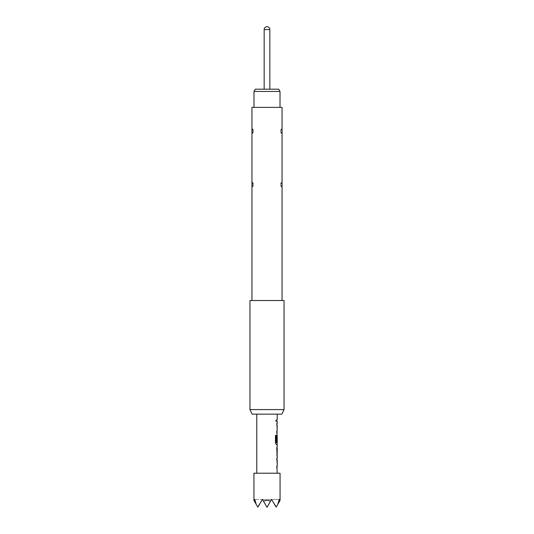<?xml version="1.0" encoding="UTF-8"?>
<svg xmlns="http://www.w3.org/2000/svg" width="534" height="534" viewBox="0 0 534 534"><rect width="100%" height="100%" fill="white"/><g stroke="black" fill="none" stroke-linecap="round" stroke-linejoin="round"><path stroke-width="0.4" stroke-dasharray="2.67 2" d="M276.392 420.412L275.931 421.52L275.37 420.412L275.931 419.303L276.499 420.412L276.031 421.52L275.464 420.412L276.031 419.303L276.499 420.412M256.774 414.137L277.226 414.137L256.774 414.137M277.113 421.306L276.705 421.306L276.705 419.517L276.699 421.306L276.812 419.517L277.226 419.517M276.812 421.306L277.226 421.306M277.113 432.94L276.812 425.004L277.226 423.335M277.113 444.568L276.812 436.638L277.226 434.963M277.059 448.386L276.705 448.386L277.146 446.598L276.699 448.266L276.806 454.527M276.812 448.386L277.226 448.386M277.113 456.183L276.705 456.203L276.812 454.414L277.226 454.414M276.812 456.203L277.146 456.203M277.113 467.831L276.812 459.901L277.226 458.232M256.774 473.217L277.226 473.217L256.774 473.217M277.179 425.124L277.226 431.145M277.179 436.558L277.226 442.586M277.179 460.021L277.226 466.042M281.925 414.137L252.075 414.137M284.041 409.591L249.959 409.591M284.041 300.515L249.959 300.515M251.948 300.515L282.052 300.515L251.948 300.515M282.052 128.774L281.551 129.008L282.052 128.774L282.052 133.68L281.551 133.447L281.551 129.008L281.551 133.44L280.637 132.005L280.637 130.45L280.637 132.005A1.589 1.582 0 0 0 281.551 133.44M282.052 182.174L281.551 182.408L282.052 182.174L282.052 187.08L281.551 186.847L281.551 182.408L281.551 186.84L280.637 185.405L280.637 183.85L280.637 185.405A1.589 1.582 0 0 0 281.551 186.84M252.448 186.847L253.363 185.405A1.589 1.582 0 0 1 252.448 186.84L251.948 187.08L251.948 182.174L252.448 182.408L252.448 186.847L252.448 182.408L253.363 183.85L253.363 185.405L253.363 183.85A1.589 1.582 180 0 0 252.448 182.414M252.448 133.447L253.363 132.005A1.589 1.582 0 0 1 252.448 133.44L251.948 133.68L251.948 128.774L252.448 129.008L252.448 133.447L252.448 129.008L253.363 130.45L253.363 132.005L253.363 130.45A1.589 1.582 180 0 0 252.448 129.014M282.052 107.367L251.948 107.367M267 107.367L253.99 107.367L267 107.367M253.99 91.461L280.01 91.461M278.695 89.191L255.305 89.191M253.937 473.217L280.063 473.217M253.937 500.411L254.411 501.239L254.751 499.43L256.253 504.43L257.762 507.04L262.454 499.43L263.502 501.239C265.832 500.138 268.168 500.138 270.498 501.239L271.546 499.43L276.238 507.04L277.747 504.43L279.249 499.43L279.589 501.239L280.063 500.411M276.238 507.04L274.436 504.43M259.564 504.43L257.762 507.04M279.589 501.239L276.091 507.3L271.546 499.43L279.249 499.43L271.546 499.43L276.091 507.3L277.747 504.43L276.091 507.3L271.546 499.43L276.091 507.3L277.747 504.43M256.253 504.43L257.909 507.3L256.253 504.43L257.909 507.3L262.454 499.43L254.751 499.43L262.454 499.43L257.909 507.3L254.411 501.239M257.909 507.3L262.454 499.43L257.909 507.3M270.498 501.239L267 507.3L263.502 501.239M267 507.3L262.454 499.43L267 507.3L271.546 499.43L267 507.3L271.546 499.43L267 507.3L262.454 499.43L267 507.3M271.546 499.43L262.454 499.43L271.546 499.43M269.844 89.191L264.156 89.191L269.844 89.191M276.699 425.124L276.699 423.335M277.053 425.244L277.166 431.031M276.699 431.145L276.699 432.94M277.039 432.94L276.812 425.004M276.705 425.004L277.113 423.335M275.37 435.384L275.464 442.9M275.37 442.9L276.285 444.568M277.039 444.568L276.699 436.638L277.153 434.963L276.699 436.638L276.699 441.765M277.053 436.679L277.166 442.466M277.066 442.586L276.278 442.586M276.699 454.527L277.113 456.203M276.705 456.203L276.812 454.414M276.705 454.414L277.059 454.414M276.705 448.386L276.812 446.598M276.699 460.021L276.699 458.232M277.053 460.134L277.166 465.922M276.699 466.042L276.699 467.831M277.039 467.831L276.812 459.901M276.705 459.901L277.113 458.232M281.551 129.008L280.637 130.45A1.589 1.582 180 0 1 281.551 129.014M281.551 182.408L280.637 183.85A1.589 1.582 180 0 1 281.551 182.414M264.156 29.544L269.844 29.544M251.948 182.174L252.448 182.408M251.948 128.774L252.448 129.008"/><path stroke-width="0.8" d="M277.226 414.137L277.226 419.517L276.806 419.517L276.806 421.306L277.226 421.306L277.226 423.335L276.806 423.335L276.806 425.124L277.226 425.124L276.806 441.765L277.159 441.765L277.226 436.558L277.226 442.586L276.332 442.466L276.332 435.384L275.464 435.384L275.464 442.9L276.285 444.568L277.226 444.568L277.226 446.598M277.113 436.558L277.153 434.963M277.153 444.568L276.285 444.568M277.226 448.386L277.173 454.414L277.226 448.386M277.226 456.203L277.226 458.232L276.806 458.232L276.806 460.021L277.226 460.021L277.226 466.042L276.806 466.042L277.226 473.217M276.806 458.232L277.153 458.232M277.153 467.831L276.806 467.831M256.774 414.137L256.774 473.217M277.146 446.598L276.806 448.266L277.146 456.203M249.959 409.591L252.075 414.137L281.925 414.137L284.041 409.591L284.041 300.515L249.959 300.515L249.959 409.591L284.041 409.591M282.052 300.515L282.052 107.367L251.948 107.367L251.948 300.515M253.99 91.461L255.305 89.191L278.695 89.191L280.01 91.461L253.99 91.461L253.99 107.367M279.589 501.239L279.249 499.43L277.747 504.43L280.063 500.411L280.063 473.217L253.937 473.217L253.937 500.411L256.253 504.43L254.751 499.43L254.411 501.239M277.747 504.43L276.238 507.04L271.546 499.43L270.498 501.239C268.168 500.138 265.832 500.138 263.502 501.239L262.454 499.43L257.762 507.04L256.253 504.43M274.436 504.43L276.238 507.04M257.762 507.04L259.564 504.43M263.502 501.239L267 507.3L270.498 501.239M269.844 89.191L269.844 29.544L264.156 29.544L264.156 89.191M276.806 419.517L276.806 421.306M276.806 423.335L276.806 425.124M276.806 432.94L276.806 431.145M277.159 436.679L276.806 441.765M276.232 442.466L276.232 435.384L275.464 435.384M277.046 454.294L277.159 448.507M277.113 458.232L276.806 460.021M277.113 467.831L276.806 466.042M280.01 91.461L280.01 107.367M269.844 29.544A2.844 2.844 0 0 0 267 26.7A2.844 2.844 0 0 0 264.156 29.544M277.113 442.586L277.113 444.568M277.113 446.618L277.113 448.386M277.113 454.414L277.113 456.183"/></g></svg>
